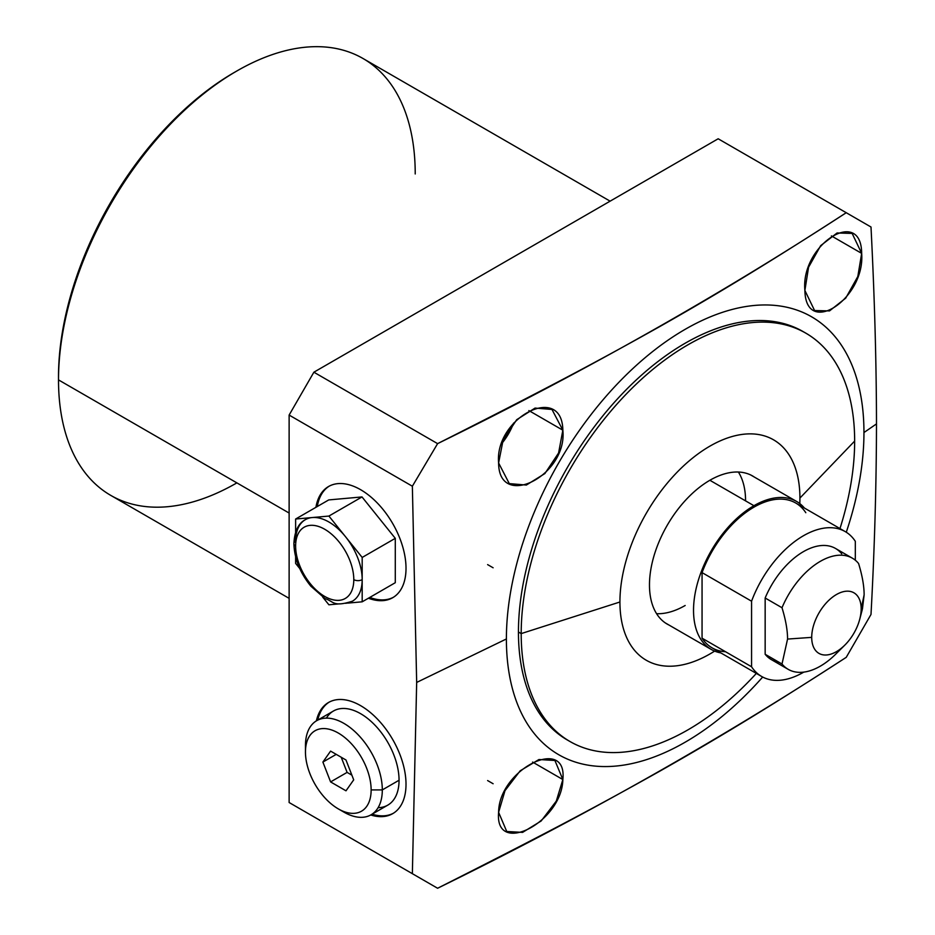 <?xml version="1.0" encoding="UTF-8"?>
<svg xmlns="http://www.w3.org/2000/svg" width="935" height="935" viewBox="0 0 935 935"><rect width="100%" height="100%" fill="white"/><g stroke="black" fill="none" stroke-linecap="round" stroke-linejoin="round"><path stroke-width="1.4" d="M788.205 669.343L771.352 659.619A64.176 37.049 -60 0 1 765.157 654.278L782.011 664.002A64.176 37.049 120 0 0 788.205 669.343A64.176 37.049 120 0 0 840.787 648.703A64.176 37.049 120 0 1 782.011 664.002L787.562 639.072L811.709 637.366A34.981 20.196 120 0 0 844.796 645.15A34.981 20.196 120 0 0 859.721 619.297A34.981 20.196 120 0 0 861.17 608.814L864.127 594.87L862.444 608.93M844.796 645.15L835.621 654.243A64.176 37.049 -60 0 1 782.011 664.002L765.157 654.278L765.157 598.003A64.176 37.049 -60 0 1 835.528 548.459L852.381 558.183A64.176 37.049 120 0 0 782.011 607.738L765.157 598.003L782.011 607.738A64.176 37.049 -60 0 1 858.587 563.524A64.176 37.049 120 0 0 852.381 558.183M782.011 607.738A64.176 37.049 -60 0 1 858.587 563.524C862.28 575.598 864.127 586.046 864.127 594.87L860.703 614.646L864.127 594.87C864.127 586.046 862.28 575.598 858.587 563.524C862.28 575.598 864.127 586.046 864.127 594.87L861.17 608.814A34.981 20.196 120 0 0 836.439 594.531A34.981 20.196 120 0 0 811.709 637.366A34.981 20.196 120 0 0 836.439 651.648A34.981 20.196 120 0 0 861.17 608.814A34.981 20.196 120 0 0 836.439 594.531A34.981 20.196 120 0 0 811.709 637.366L787.562 639.072C787.574 630.365 785.727 619.917 782.011 607.738C785.727 619.917 787.574 630.365 787.562 639.072L782.011 664.002L765.157 654.278L765.157 598.003A64.176 37.049 -60 0 1 841.722 553.8A64.176 37.049 120 0 0 765.157 598.003L782.011 607.738C785.727 619.917 787.574 630.365 787.562 639.072L782.011 664.002M58.508 378.301A248.348 143.382 -60 0 1 235.48 71.773A248.348 143.382 120 0 0 58.508 376.723L58.508 379.902L289.125 513.046L58.508 379.902A252.24 145.626 -60 0 1 168.604 126.061A252.24 145.626 -60 0 1 362.979 58.484L610.123 201.165M846.28 532.237A252.824 145.965 120 0 0 863.952 432.543L876.492 423.906C876.387 362.09 874.552 296.453 870.999 227.006C874.552 296.453 876.387 362.09 876.492 423.906C876.364 486.13 874.529 549.651 870.999 614.459C874.529 549.651 876.364 486.13 876.492 423.906L863.952 432.543A252.824 145.965 120 0 0 685.168 329.33A252.824 145.965 120 0 0 506.396 638.967A252.824 145.965 -60 0 1 724.917 311.542A252.824 145.965 -60 0 1 846.28 532.237A252.824 145.965 120 0 0 863.952 432.543A252.824 145.965 120 0 0 685.168 329.33A252.824 145.965 120 0 0 506.396 638.967A252.824 145.965 120 0 0 762.679 677.033A252.824 145.965 -60 0 1 506.396 638.967L416.671 682.433L412.358 873.676L289.125 802.522L437.603 888.25C583.358 816.874 719.564 739.901 846.245 657.328C719.564 739.901 583.358 816.874 437.603 888.25L412.358 873.676L416.671 682.433L412.358 486.223L416.671 682.433L506.396 638.967A252.824 145.965 120 0 0 762.679 677.033M570.034 741.537A235.784 136.136 120 0 0 756.345 673.41A235.784 136.136 -60 0 1 521.192 633.603L619.928 602A127.265 73.479 120 0 0 714.632 651.099A127.265 73.479 -60 0 1 619.928 602A127.265 73.479 -60 0 1 709.922 446.135A127.265 73.479 -60 0 1 799.916 498.086L854.648 441.086A235.784 136.136 -60 0 1 839.969 528.567A235.784 136.136 120 0 0 854.648 441.086L799.916 498.086A127.265 73.479 120 0 0 709.922 446.135A127.265 73.479 120 0 0 619.928 602L521.192 633.603A235.784 136.136 120 0 0 570.034 741.537L567.276 739.959A235.784 136.136 -60 0 1 518.446 632.013A235.784 136.136 -60 0 0 568.667 740.73A235.784 136.136 -60 0 1 518.446 632.013A235.784 136.136 -60 0 1 622.266 393.787A235.784 136.136 -60 0 1 804.427 332.369A235.784 136.136 -60 0 0 622.266 393.787A235.784 136.136 -60 0 0 518.446 632.013A235.784 136.136 -60 0 1 621.366 394.722A235.784 136.136 -60 0 1 803.072 331.563L805.818 333.141A235.784 136.136 120 0 0 624.124 396.311A235.784 136.136 120 0 0 521.192 633.603L518.446 632.013L521.192 633.603A235.784 136.136 -60 0 1 687.926 344.828A235.784 136.136 -60 0 1 854.648 441.086A235.784 136.136 120 0 0 805.818 333.141M738.381 472.035A85.412 49.31 -60 0 1 745.569 500.88A85.412 49.31 120 0 0 738.381 472.035M685.168 605.494A85.412 49.31 -60 0 1 656.592 613.699A85.412 49.31 120 0 0 685.168 605.494M313.88 372.2L289.125 415.07L289.125 802.522L289.125 415.07L412.358 486.223L437.603 443.634L313.88 372.2L718.173 138.777L313.88 372.2L289.125 415.07L412.358 486.223L437.603 443.634C583.358 372.259 719.564 295.285 846.245 212.713C719.564 295.285 583.358 372.259 437.603 443.634L313.88 372.2L718.173 138.777L870.999 227.006C874.552 296.453 876.387 362.09 876.492 423.906C876.364 486.13 874.529 549.651 870.999 614.459L846.245 657.328C778.165 701.39 724.391 734.629 658.719 771.784C592.019 809.149 541.856 835.563 437.603 888.25L289.125 802.522L437.603 888.25L289.125 802.522L289.125 415.07L313.88 372.2L437.603 443.634C543.866 389.918 593.351 363.797 659.479 326.736C724.426 289.955 777.347 257.289 846.245 212.713L718.173 138.777L846.245 212.713M289.125 598.353L110.751 495.375A252.24 145.626 -60 0 1 58.508 379.902L58.508 379.902A252.24 145.626 120 0 0 236.871 482.881A252.24 145.626 -60 0 1 58.508 379.902A252.24 145.626 -60 0 1 236.859 70.978A252.24 145.626 -60 0 1 415.222 173.957M370.716 814.981A64.176 37.049 -120 0 0 406.012 784.266A64.176 37.049 -120 0 0 365.702 708.917A64.176 37.049 -120 0 0 316.381 720.873A64.176 37.049 -120 0 1 328.547 702.489A64.176 37.049 -120 0 1 377.997 719.681A64.176 37.049 -120 0 1 406.012 784.266A64.176 37.049 -120 0 1 392.723 813.649A64.176 37.049 -120 0 1 370.716 814.981A64.176 37.049 -120 0 0 405.883 780.281A64.176 37.049 -120 0 0 364.019 707.76A64.176 37.049 -120 0 0 316.381 720.873M368.402 598.225A64.176 37.049 -120 0 0 406.012 568.305A64.176 37.049 -120 0 0 364.533 492.149A64.176 37.049 -120 0 0 315.925 507.308A64.176 37.049 -120 0 1 328.547 486.527A64.176 37.049 -120 0 1 377.997 503.72A64.176 37.049 -120 0 1 406.012 568.305A64.176 37.049 -120 0 1 392.723 597.687A64.176 37.049 -120 0 1 368.402 598.225A64.176 37.049 -120 0 0 405.942 565.254A64.176 37.049 -120 0 0 363.236 491.296A64.176 37.049 -120 0 0 315.925 507.308M804.883 290.458C805.806 338.201 865.424 298.651 861.661 253.373C861.345 206.004 800.489 244.841 804.883 290.458L814.584 310.537L829.509 310.911L845.719 298.136L857.816 276.503L861.661 253.373L831.414 235.912L861.661 253.373L852.147 233.411L837.082 232.979L820.685 245.636L808.565 267.235L804.883 290.458C805.806 338.201 865.424 298.651 861.661 253.373C861.345 206.004 800.489 244.841 804.883 290.458M498.612 462.977C498.764 510.323 567.685 475.681 562.847 430.193C562.075 382.497 494.451 417.84 498.612 462.977L509.283 483.605L526.347 485.055L544.906 473.542L558.592 452.972L562.847 430.193L528.871 410.582L562.847 430.193L551.977 409.448L535.054 408.081L516.704 419.698L503.053 440.303L498.612 462.977C498.764 510.323 567.685 475.681 562.847 430.193C562.075 382.497 494.451 417.84 498.612 462.977M498.612 812.328C494.486 857.126 562.052 822.169 562.847 779.545C567.65 735.097 498.799 769.318 498.612 812.328L506.747 831.495L522.595 832.384L541.166 820.977L556.29 801.108L562.847 779.545L532.599 762.072L562.847 779.545L554.911 760.482L538.957 759.524L520.176 770.802L505.005 790.659L498.612 812.328C494.486 857.126 562.052 822.169 562.847 779.545C567.65 735.097 498.799 769.318 498.612 812.328M58.508 376.723L58.508 376.723A248.348 143.382 -60 0 1 234.112 72.568L236.859 70.978A252.24 145.626 120 0 0 58.508 379.902L58.508 376.723M501.803 443.517A42.788 24.707 120 0 0 513.619 423.064A42.788 24.707 -60 0 1 501.803 443.517A42.788 24.707 120 0 0 513.619 423.064M870.999 614.459L846.245 657.328L870.999 614.459M329.237 702.103A64.176 37.049 -120 0 0 317.76 720.067A64.176 37.049 60 0 1 329.237 702.103A64.176 37.049 -120 0 0 317.76 720.067M372.095 814.186A64.176 37.049 -120 0 0 393.401 813.24A64.176 37.049 60 0 1 372.095 814.186A64.176 37.049 -120 0 0 393.401 813.24M369.781 597.43A64.176 37.049 -120 0 0 393.401 597.278A64.176 37.049 60 0 1 369.781 597.43A64.176 37.049 -120 0 0 393.401 597.278M329.237 486.142A64.176 37.049 -120 0 0 317.292 506.525A64.176 37.049 60 0 1 329.237 486.142A64.176 37.049 -120 0 0 317.292 506.525M347.867 603.098L362.184 601.813L395.283 582.704L395.283 538.338L362.009 496.941L395.283 538.338L395.283 582.704L362.184 601.813L347.867 603.098L362.184 601.813L395.283 582.704L395.283 538.338L362.009 496.941L328.898 516.062L362.184 557.447L395.283 538.338L362.184 557.447L362.184 579.63A47.054 27.173 60 0 1 352.437 601.182C332.918 607.376 334.111 601.462 325.041 598.61L310.864 586.198C300.018 572.851 294.361 558.663 293.894 543.632A5.926 3.424 0 0 0 295.624 546.052A41.128 23.749 -120 0 0 324.714 596.425A41.128 23.749 -120 0 0 353.792 579.63A41.128 23.749 -120 0 0 324.714 529.257A41.128 23.749 -120 0 0 295.624 546.052A41.128 23.749 -120 0 0 324.714 596.425A41.128 23.749 -120 0 0 353.792 579.63A5.926 3.424 0 0 0 362.184 579.63L362.184 557.447L345.541 536.748A47.054 27.173 60 0 1 362.184 579.63A47.054 27.173 60 0 1 345.541 603.309A47.054 27.173 -120 0 0 362.184 579.63A5.926 3.424 180 0 1 353.792 579.63A41.128 23.749 -120 0 0 324.714 529.257A41.128 23.749 -120 0 0 295.624 546.052A5.926 3.424 180 0 1 293.894 543.632C294.525 531.29 298.358 523.308 305.371 519.673A47.054 27.173 60 0 1 312.267 517.546L328.898 516.062L362.009 496.941L328.734 499.921L362.009 496.941L328.734 499.921L295.624 519.03L312.267 517.546A47.054 27.173 60 0 1 345.541 536.748L328.898 516.062L295.624 519.03L328.734 499.921L295.624 519.03L295.624 532.179M855.315 560.217L855.315 541.307A83.624 48.281 120 0 0 803.434 535.755A83.624 48.281 120 0 0 751.565 601.205L751.565 666.76A83.624 48.281 120 0 0 803.796 672.113A83.624 48.281 120 0 1 761.628 676.461L712.119 647.873A83.624 48.281 -60 0 1 702.056 638.184L751.565 666.76A83.624 48.281 120 0 0 761.628 676.461M765.157 654.278A64.176 37.049 120 0 0 779.077 662.307A64.176 37.049 -60 0 1 765.157 654.278L765.157 598.003M804.439 508.056A85.412 49.31 120 0 0 796.643 501.476A85.412 49.31 120 0 0 753.937 505.706L709.875 480.274L753.937 505.706A85.412 49.31 120 0 0 698.129 580.986A85.412 49.31 120 0 0 711.219 649.428A85.412 49.31 120 0 0 720.815 652.899A85.412 49.31 120 0 1 696.061 588.91A85.412 49.31 120 0 1 753.937 505.706A85.412 49.31 120 0 1 804.439 508.056A85.412 49.31 120 0 0 711.219 550.797A85.412 49.31 120 0 0 720.815 652.899M751.565 666.76L702.056 638.184A83.624 48.281 120 0 0 725.548 651.742A83.624 48.281 -60 0 1 702.056 638.184L702.056 572.617A83.624 48.281 -60 0 1 753.937 507.167A83.624 48.281 -60 0 1 805.806 512.719A83.624 48.281 -60 0 0 753.937 507.167A83.624 48.281 -60 0 0 702.056 572.617A83.624 48.281 -60 0 1 795.743 503.03L845.252 531.618A83.624 48.281 120 0 0 751.565 601.205L702.056 572.617L751.565 601.205L751.565 666.76L702.056 638.184L702.056 572.617L751.565 601.205L751.565 666.76A83.624 48.281 120 0 0 803.796 672.113M751.565 601.205A83.624 48.281 120 0 1 803.434 535.755A83.624 48.281 120 0 1 855.315 541.307A83.624 48.281 120 0 0 845.252 531.618M799.916 498.086A127.265 73.479 -60 0 1 799.799 503.591A127.265 73.479 120 0 0 799.916 498.086L854.648 441.086M754.451 477.13A85.494 49.356 120 0 0 752.675 476.008A85.494 49.356 120 0 0 686.793 498.916A85.494 49.356 120 0 0 649.474 584.948A85.494 49.356 -60 0 1 687.985 497.665A85.494 49.356 -60 0 1 754.451 477.13A85.494 49.356 120 0 0 687.985 497.665A85.494 49.356 120 0 0 649.474 584.948A85.494 49.356 120 0 0 669.039 625.071A85.494 49.356 -60 0 1 649.474 584.948A85.494 49.356 120 0 0 667.181 624.089A85.494 49.356 120 0 0 669.039 625.071M295.624 556.816L295.624 563.396L295.624 556.816L295.624 563.396L299.738 568.515M322.727 597.103L328.898 604.793L322.727 597.103L328.898 604.793L339.861 603.811M295.624 546.052A41.128 23.749 -120 0 0 339.253 600.328A41.128 23.749 -120 0 0 339.253 542.16A41.128 23.749 -120 0 0 295.624 546.052A5.926 3.424 180 0 1 295.624 541.213A5.926 3.424 0 0 0 293.894 543.632M362.184 601.813L362.184 579.63A47.054 27.173 60 0 0 345.541 536.748A47.054 27.173 60 0 0 312.267 517.546A47.054 27.173 60 0 0 295.624 541.213A47.054 27.173 60 0 1 312.267 517.546A47.054 27.173 60 0 1 345.541 536.748A47.054 27.173 60 0 1 362.184 579.63L362.184 557.447L328.898 516.062L295.624 519.03M305.464 751.997A46.446 26.811 -120 0 0 338.295 808.88A46.446 26.811 -120 0 0 371.137 789.911A46.446 26.811 -120 0 0 338.295 733.04A46.446 26.811 -120 0 0 305.464 751.997L305.464 745.546A54.335 31.369 60 0 1 343.881 723.363A54.335 31.369 60 0 1 382.31 789.911L371.137 789.911A46.446 26.811 -120 0 0 338.295 733.04A46.446 26.811 -120 0 0 305.464 751.997A46.446 26.811 -120 0 0 338.295 808.88A46.446 26.811 -120 0 0 371.137 789.911L382.31 789.911A54.335 31.369 -120 0 0 358.584 735.237A54.335 31.369 -120 0 0 316.708 720.675A54.335 31.369 -120 0 0 305.464 745.546L305.464 751.997L305.464 745.546M330.593 751.109L345.997 760.003L353.699 779.848L345.997 790.811L330.593 781.917L322.891 762.06L330.593 751.109L345.997 760.003L353.699 779.848L345.997 790.811L330.593 781.917L322.891 762.06L330.593 751.109L322.891 762.06L336.238 754.358L322.891 762.06L330.593 781.917L347.095 772.392L351.876 775.15L347.095 772.392L330.593 781.917L345.997 790.811L353.699 779.848L345.997 760.003L330.593 751.109M316.708 720.675L333.468 711.009A54.335 31.369 60 0 1 375.332 725.56A54.335 31.369 60 0 1 399.058 780.246L382.31 789.911A54.335 31.369 60 0 1 343.881 812.106L338.295 808.88M378.102 807.665A54.335 31.369 -120 0 0 399.058 780.246A54.335 31.369 -120 0 0 369.617 720.114A54.335 31.369 -120 0 0 326.408 718.127A54.335 31.369 60 0 1 369.617 720.114A54.335 31.369 60 0 1 399.058 780.246A54.335 31.369 60 0 1 387.803 805.117L371.055 814.794A54.335 31.369 -120 0 0 382.31 789.911L399.058 780.246A54.335 31.369 60 0 1 378.102 807.665M371.137 789.911A46.446 26.811 -120 0 0 321.874 728.634A46.446 26.811 -120 0 0 321.874 794.318A46.446 26.811 -120 0 0 371.137 789.911L382.31 789.911A54.335 31.369 -120 0 1 340.983 810.294A54.335 31.369 -120 0 0 371.055 814.794M341.217 757.233L347.095 772.392L341.217 757.233L347.095 772.392L351.876 775.15M811.709 637.366A34.981 20.196 -60 0 1 848.805 591.224A34.981 20.196 -60 0 1 848.805 640.685A34.981 20.196 -60 0 1 811.709 637.366L787.562 639.072M864.127 594.87L861.17 608.814M289.125 513.046L58.508 379.902M289.125 415.07L412.358 486.223L416.671 682.433L412.358 873.676L437.603 888.25M289.125 802.522L412.358 873.676M437.603 443.634L412.358 486.223M506.396 638.967L416.671 682.433M863.952 432.543L876.492 423.906M562.847 430.193L528.871 410.582M562.847 779.545L532.599 762.072M861.661 253.373L831.414 235.912M709.875 480.274L753.937 505.706M702.056 638.184L702.056 572.617M799.799 503.591A127.265 73.479 120 0 0 712.283 444.803A127.265 73.479 120 0 0 619.928 602A127.265 73.479 120 0 0 714.632 651.099M518.446 632.013L521.192 633.603L619.928 602M756.345 673.41A235.784 136.136 -60 0 1 521.192 633.603A235.784 136.136 -60 0 1 722.907 328.91A235.784 136.136 -60 0 1 839.969 528.567M395.283 538.338L362.184 557.447M362.009 496.941L328.898 516.062M305.57 748.97A54.335 31.369 -120 0 1 342.432 722.556A54.335 31.369 -120 0 1 382.31 789.911L399.058 780.246M322.891 762.06L336.238 754.358M330.593 781.917L347.095 772.392M353.792 579.63A5.926 3.424 0 0 0 362.184 579.63M493.119 567.779L487.614 564.611L493.119 567.779M493.119 783.74L487.614 780.561L493.119 783.74M859.721 619.297L862.257 609.643M796.643 501.476L750.805 475.027M711.219 649.428L665.393 622.967"/></g></svg>
